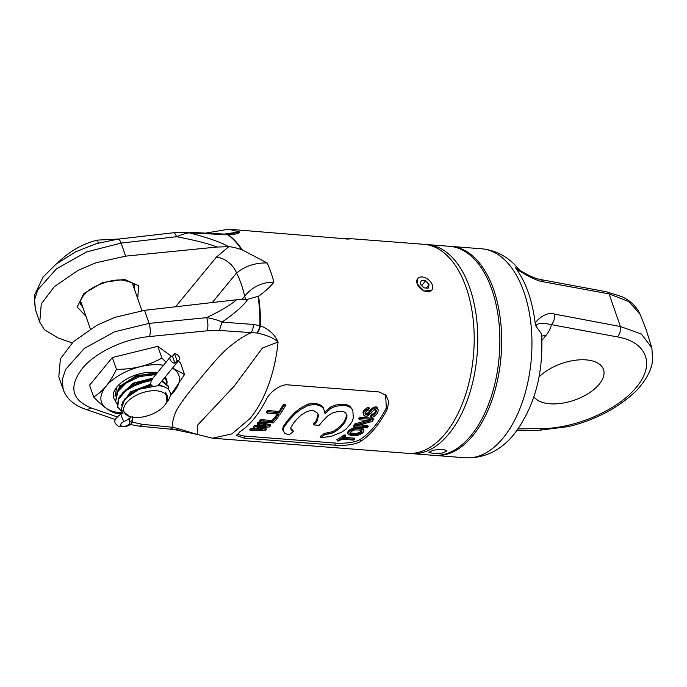 <?xml version="1.0" encoding="UTF-8"?>
<svg xmlns="http://www.w3.org/2000/svg" width="687" height="687" viewBox="0 0 687 687"><rect width="100%" height="100%" fill="white"/><g stroke="black" fill="none" stroke-linecap="round" stroke-linejoin="round"><path stroke-width="1.03" d="M132.033 422.033L142.209 424.317L173.141 427.323L178.422 428.765A9.481 3.675 98.5 0 1 176.233 429.968L197.221 434.442L197.315 425.425L234.087 386.309L262.391 348.06L278.063 341.997A104.819 58.026 -85.6 0 1 250.059 418.486L231.88 433.892L212.455 438.212L407.692 453.326A104.819 58.026 -85.6 0 0 445.305 433.591A104.819 58.026 94.4 0 0 473.085 318.759A104.819 58.026 94.4 0 0 423.87 244.314L351.109 238.707M387.202 409.237L388.773 401.723L386.06 395.291L378.923 391.916L288.111 384.883C280.949 383.81 269.759 391.899 266.127 399.868A104.819 58.026 -85.6 0 1 253.992 418.787A104.819 58.026 -85.6 0 1 239.823 431.84L236.568 435.532L244.28 438.169L335.084 445.193C342.109 445.872 355.789 444.944 360.907 441.209A104.819 58.026 -85.6 0 0 375.076 428.156A104.819 58.026 -85.6 0 0 387.202 409.237L386.334 407.863A102.629 56.815 94.4 0 1 360.581 439.165C355.711 442.772 342.203 443.733 334.99 443.046L244.177 436.022L236.963 434.339M178.422 428.765L196.997 434.382M142.209 424.317A9.481 5.298 95.5 0 1 138.697 426.095L169.62 429.092A9.481 5.298 95.5 0 0 173.141 427.323C172.136 424.145 172.746 419.723 174.97 414.029C176.55 408.301 188.023 393.127 198.474 380.813C207.422 369.7 221.549 352.809 229.501 346.729C237.573 340.134 244.709 335.488 250.918 332.783A9.481 5.11 -85.7 0 0 253.46 324.453L221.987 322.109C235.272 312.928 243.885 305.311 247.818 299.274L236.526 299.764L144.528 310.335L114.944 317.342L97.073 325.157L73.415 341.628L60.404 358.829L58.79 376.82L63.17 389.409C66.338 398.4 73.664 404.969 85.136 409.117L115.364 419.551M257.187 333.032A9.481 4.981 -72.2 0 0 260.425 325.801C268.943 329.142 274.826 334.543 278.063 341.997C273.915 338.141 266.96 335.153 257.187 333.032L219.445 330.438L221.987 322.109C218.389 320.254 213.288 318.768 206.693 317.643C221.188 310.576 231.133 304.616 236.526 299.764M178.096 428.671A9.481 3.933 99.1 0 1 175.709 429.89L176.233 429.968M225.722 234.19A9.481 6.587 89.4 0 1 225.937 234.181L232.12 233.589L239.377 231.914L223.636 234.19M117.82 239.162A9.481 3.375 83.4 0 1 121.11 243.086L86.656 251.897L56.463 268.815L37.854 289.725L34.453 300.09L35.355 309.536L34.35 295.504L42.98 277.179L55.913 264.263L75.785 251.768L96.395 243.636L117.82 239.162L173.279 232.79L187.577 232.18L225.937 234.181A9.481 6.587 89.4 0 1 228.419 234.851C235.753 234.379 239.402 233.4 239.377 231.914L228.625 229.209L205.173 233.194M348.318 238.878L350.997 238.681M346.669 239.093C352.895 238.775 352.096 238.647 344.281 238.69L228.625 229.209M242.305 249.931L267.157 262.949C255.246 262.717 245.036 266.084 236.517 273.057A18.231 11.911 39.4 0 0 216.379 257.153L228.737 246.71L217.032 247.028L125.652 256.139L121.11 243.086L176.568 236.714C182.167 234.413 186.417 233.125 189.311 232.841L228.419 234.851A104.819 58.026 -85.6 0 1 242.305 249.931L241.635 249.682A104.81 58.026 -85.6 0 0 227.938 234.851A9.481 6.381 88.9 0 0 225.508 234.19M245.405 299.214A18.231 11.911 -140.6 0 0 244.675 296.234C252.284 286.788 262.03 282.117 273.915 282.22C269.828 287.218 264.71 291.872 258.552 296.209L247.818 299.274M431.711 290.189L423.905 291.065L417.155 283.748L417.636 278.613M258.552 296.209A104.819 58.026 -85.6 0 1 260.425 325.801L253.46 324.453M256.818 332.989A9.481 4.886 -74.1 0 0 259.892 325.664A104.81 58.026 -85.6 0 0 258.063 296.483M219.445 330.438L207.088 330.799A9.481 3.289 -95.7 0 0 206.693 317.643L149.07 323.388L114.489 331.821L84.209 348.515L65.6 369.4L62.225 379.834L63.17 389.409M72.135 342.856L58.249 338.064L44.423 329.708L39.743 322.126L41.28 303.92L54.29 286.702L78.009 270.395L95.94 262.76L125.652 256.139M85.978 316.321L77.193 307.003L83.848 293.547L102.681 282.529L124.484 279.36L138.654 285.758L137.709 298.587M220.329 234.069A9.481 5.195 93.3 0 1 222.064 234.739M187.577 232.18A9.481 5.195 93.3 0 1 189.311 232.841C207.749 237.616 220.888 242.236 228.737 246.71C231.734 246.813 236.027 247.801 241.635 249.682M217.032 247.028C208.522 243.653 195.031 240.218 176.568 236.714A9.481 3.375 83.4 0 0 173.279 232.79M82.964 307.673L80.585 304.178C79.761 302.237 80.757 299.309 83.599 295.401C88.915 287.613 109.671 278.433 122.913 280.184L122.913 280.184C131.183 281.979 135.013 283.868 134.42 285.826L134.729 290.034M409.486 453.411A104.819 58.026 -85.6 0 0 411.264 453.6A104.819 58.026 -85.6 0 0 448.877 433.875A104.819 58.026 94.4 0 0 476.658 319.034A104.819 58.026 94.4 0 0 427.443 244.589L449.538 246.307A104.819 58.026 94.4 0 1 498.753 320.743A104.819 58.026 94.4 0 1 470.973 435.584A104.819 58.026 -85.6 0 1 433.36 455.309L411.264 453.6M425.648 244.503A104.819 58.026 94.4 0 1 427.443 244.589M442.935 449.204L433.557 450.114L428.834 452.278L432.87 453.403L442.291 453.094L447.005 450.852L442.935 449.204M450.449 246.384A104.819 58.026 94.4 0 1 451.359 246.444A104.819 58.026 94.4 0 1 500.574 320.889A104.819 58.026 94.4 0 1 472.785 435.721A104.819 58.026 94.4 0 1 435.18 455.455A104.819 58.026 94.4 0 1 434.27 455.369M533.919 396.803A37.553 19.391 160.8 0 0 564.491 402.814A37.553 19.391 160.8 0 0 599.193 384.248A37.553 19.391 160.8 0 0 603.478 369.486A37.553 19.391 160.8 0 0 576.17 360.134A37.553 19.391 160.8 0 0 538.994 377.034M543.168 281.782A8.751 5.556 100.5 0 0 540.222 279.472L606.192 291.726A8.751 5.556 100.5 0 1 609.051 293.881L620.421 326.531L554.409 314.071C545.461 311.056 534.752 321.774 535.276 323.938C532.519 300.846 526.087 282.374 515.989 268.523C516.495 269.398 534.95 280.949 543.168 281.782L609.051 293.881L628.897 301.627L640.198 314.466L646.115 329.623L651.834 347.794L641.349 333.994L620.421 326.531A8.751 5.556 -79.5 0 1 617.33 336.896L551.352 324.642A8.751 5.556 -79.5 0 0 554.409 314.071M541.708 336.218A13.852 9.051 -140.6 0 1 545.727 335.737C548.973 331.718 550.854 328.025 551.352 324.642C535.345 321.069 536.349 326.231 536.006 326.11L535.276 323.938M651.886 347.983L652.65 360.649C651.431 368.867 647.755 376.82 641.615 384.488C635.655 392.62 625.325 401.139 610.623 410.019C596.599 417.859 582.378 423.398 567.96 426.644L539.578 430.242A8.751 4.045 89.1 0 0 541.906 428.568C575.517 428.516 618.532 409.735 636.42 387.133C655.638 364.625 646.836 341.834 617.33 336.896M515.989 268.523L515.619 267.544L519.544 270.137C527.015 274.654 534.666 278.587 540.222 279.472M519.355 269.914L515.619 267.544M536.006 326.11L541.571 334.002C543.666 373.719 534.529 407.099 514.151 434.141C500.789 450.569 484.55 458.452 465.451 457.791A104.819 58.026 94.4 0 0 503.056 438.066A104.819 58.026 94.4 0 0 530.845 323.225A104.819 58.026 94.4 0 0 481.621 248.788L451.359 246.444M385.596 394.81L386.334 407.863M261.446 427.305L265.989 428.276L266.41 429.478A104.089 57.622 -85.6 0 1 264.976 430.612L250.205 430.663L249.776 429.452A102.629 56.815 -85.6 0 0 250.875 428.654L257.256 428.636M250.875 428.654L251.296 429.856L262.58 429.813L253.795 427.855L253.383 426.661A102.629 56.815 -85.6 0 0 254.791 425.442L261.721 425.15M257.196 423.166A102.629 56.815 -85.6 0 0 258.209 422.136L258.621 423.312A104.089 57.622 -85.6 0 1 257.608 424.351L257.196 423.166M266.41 429.478L257.05 427.443L269.218 427.022A104.089 57.622 -85.6 0 0 270.592 425.717L270.18 424.532L258.209 422.136M259.961 421.895L273.28 422.926A104.089 57.622 -85.6 0 0 279.042 415.824L278.63 414.647L276.93 414.51A102.629 56.815 -85.6 0 1 272.155 420.504L260.536 419.611L260.948 420.788A104.089 57.622 -85.6 0 1 259.961 421.895L259.549 420.71A102.629 56.815 -85.6 0 0 260.536 419.611M266.951 413.067L280.27 414.098A104.089 57.622 -85.6 0 0 285.552 405.605L285.131 404.403L283.43 404.274A102.629 56.815 -85.6 0 1 279.059 411.444L267.449 410.543L267.861 411.736A104.089 57.622 -85.6 0 1 266.951 413.067L266.539 411.882A102.629 56.815 -85.6 0 0 267.449 410.543M324.642 412.466L330.481 407.09L335.6 405.029L341.37 404.214L346.523 404.609L349.769 406.12L352.8 409.993L353.333 418.048L351.847 422.11A104.089 57.622 -85.6 0 1 345.99 429.186L341.619 432.183L330.833 436.503L320.589 437.645L320.159 436.417A102.629 56.815 -85.6 0 0 324.324 433.454L331.898 431.831L334.767 430.5L339.893 426.679A102.629 56.815 -85.6 0 0 344.281 421.38L346.48 416.356L346.54 414.167M346.48 416.356L346.892 417.55L346.952 415.352L345.707 412.99L343.783 411.676L338.631 411.281L332.165 413.085L327.57 416.056L322.083 421.792A104.089 57.622 -85.6 0 1 319.154 425.33L314.002 424.927L313.59 423.75A102.629 56.815 -85.6 0 0 316.518 420.212L318.141 414.167M330.481 407.09L330.902 408.301L325.063 413.66L323.397 407.752L320.803 405.124L316.278 403.535L313.701 403.329L307.922 404.128L300.202 408.301L294.955 412.372L288.746 419.036A102.629 56.815 -85.6 0 1 287.278 420.796L283.242 426.507L282.632 429.504L284.916 433.617L289.227 434.588A104.089 57.622 -85.6 0 0 293.358 431.505L292.937 430.302L290.678 428.645M354.775 439.354L342.873 438.435A104.089 57.622 -85.6 0 0 345.784 436.279L345.363 435.077L343.947 434.965A102.629 56.815 -85.6 0 1 336.879 439.646L337.317 440.891L338.734 441.002A104.089 57.622 -85.6 0 0 341.757 439.182L353.659 440.101A104.089 57.622 -85.6 0 0 354.775 439.354L354.346 438.143L344.367 437.37M356.733 427.486L363.037 428.559L363.921 430.551L363.26 432.192A104.089 57.622 -85.6 0 1 361.894 433.531L357.652 435.429L350.318 435.352L347.871 434.004L347.45 432.81L348.163 431.307A102.629 56.815 -85.6 0 0 349.528 429.976L351.89 428.473L355.153 427.563L356.733 427.486L357.146 428.662L355.565 428.74L355.153 427.563M359.962 424.892L367.785 425.493L368.198 426.67A104.089 57.622 -85.6 0 1 367.236 427.838L353.917 426.807L353.504 425.631A102.629 56.815 -85.6 0 0 354.947 423.87L367.15 420.401M358.837 418.606A102.629 56.815 -85.6 0 0 359.739 417.258L360.151 418.443A104.089 57.622 -85.6 0 1 359.249 419.791L358.837 418.606M368.198 426.67L356.579 425.777L372.114 421.483A104.089 57.622 -85.6 0 0 373.47 419.474L373.058 418.289L359.739 417.258M375.978 409.881L375.703 410.929A102.629 56.815 -85.6 0 1 374.578 412.939L371.435 414.733A102.629 56.815 -85.6 0 1 370.559 416.159L370.98 417.344L372.26 417.198L374.114 416.605L376.691 414.27A104.089 57.622 -85.6 0 0 377.824 412.269L378.228 409.881L376.356 406.893L373.53 407.236L369.752 410.474A102.629 56.815 -85.6 0 1 368.91 411.985L367.202 413.394L364.934 413.222M376.038 410.062L376.399 411.092L375.677 409.684L374.827 409.624L371.873 411.814A104.089 57.622 -85.6 0 1 371.023 413.316L367.313 416.073L364.9 416.142L363.363 414.768L363.243 411.547A102.629 56.815 -85.6 0 0 363.947 410.285L367.871 407.348L368.859 407.151L369.288 408.37L368.301 408.567L367.871 407.348M250.205 430.663A104.089 57.622 -85.6 0 0 251.296 429.856M254.791 425.442L255.203 426.627L266.788 426.138L257.608 424.351M253.795 427.855A104.089 57.622 -85.6 0 0 255.203 426.627M270.592 425.717L258.621 423.312M272.155 420.504L272.567 421.689L260.948 420.788M276.93 414.51L277.342 415.695A104.089 57.622 -85.6 0 1 272.567 421.689M279.042 415.824L277.342 415.695M279.059 411.444L279.48 412.629L267.861 411.736M283.43 404.274L283.851 405.476A104.089 57.622 -85.6 0 1 279.48 412.629M285.552 405.605L283.851 405.476M324.324 433.454L324.745 434.656L332.31 433.025L335.179 431.685L340.297 427.864A104.089 57.622 -85.6 0 0 344.694 422.557L346.892 417.55M320.589 437.645A104.089 57.622 -85.6 0 0 324.745 434.656M327.716 432.999L328.137 434.193M331.898 431.831L332.31 433.025M334.767 430.5L335.179 431.685M339.893 426.679L340.297 427.864M344.281 421.38L344.694 422.557M316.518 420.212L316.93 421.397L318.553 415.352L317.334 413.059L313.504 410.5L310.928 410.294L305.741 412.166L301.129 415.077L296.32 419.8A104.089 57.622 -85.6 0 1 293.392 423.338L290.876 427.451L291.099 429.839L293.358 431.505M314.002 424.927A104.089 57.622 -85.6 0 0 316.93 421.397M283.242 426.507L283.654 427.7L287.69 421.981A104.089 57.622 -85.6 0 0 289.158 420.212L295.367 413.557L300.623 409.504L308.343 405.339L314.122 404.549L313.701 403.329M283.053 430.706L283.654 427.7M287.278 420.796L287.69 421.981M288.746 419.036L289.158 420.212M294.955 412.372L295.367 413.557M300.202 408.301L300.623 409.504M307.922 404.128L308.343 405.339M316.278 403.535L316.698 404.746L314.122 404.549M320.803 405.124L321.224 406.335L316.698 404.746M323.817 408.954L321.224 406.335M335.6 405.029L336.02 406.24L341.791 405.433L341.37 404.214M330.902 408.301L336.02 406.24M346.523 404.609L346.944 405.837L341.791 405.433M349.769 406.12L350.19 407.339L346.944 405.837M352.8 409.993L350.19 407.339M345.784 436.279L344.367 436.168L343.947 434.965M337.317 440.891A104.089 57.622 -85.6 0 0 344.367 436.168M349.528 429.976L349.941 431.161L352.302 429.65L355.565 428.74M348.163 431.307L348.575 432.501A104.089 57.622 -85.6 0 0 349.941 431.161M350.653 429.135L351.066 430.32M351.89 428.473L352.302 429.65M353.685 427.838L354.097 429.023M360.984 427.812L361.396 428.997L357.146 428.662M362.238 428.113L362.65 429.289L361.396 428.997M363.037 428.559L363.449 429.744L362.65 429.289M363.921 430.551L363.449 429.744M347.579 432.14L348 433.325L348.575 432.501M347.871 434.004L348 433.325M349.872 433.299L350.276 432.63A104.089 57.622 -85.6 0 0 351.641 431.29L354.853 429.847L360.4 430.088L361.886 430.775L361.56 432.063A104.089 57.622 -85.6 0 1 360.194 433.394L355.626 434.768L350.422 434.201L349.872 433.299M361.534 430.165L361.147 430.878A102.629 56.815 -85.6 0 1 359.782 432.209L356.519 433.514L350.001 433.008M361.697 430.62L361.946 431.35M361.147 430.878L361.56 432.063M359.782 432.209L360.194 433.394M358.812 432.836L359.224 434.021M357.721 433.265L358.133 434.459M356.519 433.514L356.939 434.708M355.213 433.583L355.626 434.768M350.963 433.248L351.375 434.442M350.018 433.059L350.422 434.201M354.947 423.87L355.359 425.047L370.585 420.667L359.249 419.791M353.917 426.807A104.089 57.622 -85.6 0 0 355.359 425.047M373.47 419.474L360.151 418.443M365.639 413.531L366.059 414.725L365.347 414.416L365.355 412.878A104.089 57.622 -85.6 0 0 366.205 411.376L368.464 409.941A104.089 57.622 -85.6 0 0 369.288 408.37M366.205 413.574L366.626 414.768L366.059 414.725M367.202 413.394L367.614 414.596L369.323 413.188A104.089 57.622 -85.6 0 0 370.173 411.676L372.277 409.426L375.36 408.009L374.939 406.781M366.626 414.768L367.614 414.596M368.198 412.707L368.618 413.9M368.91 411.985L369.323 413.188M369.752 410.474L370.173 411.676M370.731 409.212L371.152 410.422M371.847 408.207L372.277 409.426M373.53 407.236L373.951 408.456M376.356 406.893L376.777 408.121L375.36 408.009M377.215 407.52L377.635 408.739L376.777 408.121M378.228 409.881L377.635 408.739M371.435 414.733L371.856 415.927L374.99 414.141A104.089 57.622 -85.6 0 0 376.124 412.14L376.399 411.092M370.98 417.344A104.089 57.622 -85.6 0 0 371.856 415.927M372.431 414.562L372.852 415.755M373.719 413.9L374.132 415.094M374.578 412.939L374.99 414.141M375.703 410.929L376.124 412.14M362.951 412.552L363.371 413.754L363.655 412.75A104.089 57.622 -85.6 0 0 364.368 411.496L368.301 408.567M363.363 414.768L363.371 413.754M363.243 411.547L363.655 412.75M363.947 410.285L364.368 411.496M364.926 409.031L365.347 410.242M366.334 408.052L366.755 409.272M417.155 283.748A9.111 5.96 39.4 0 0 424.059 290.867A9.111 5.96 39.4 0 0 431.762 290.129A9.111 5.96 39.4 0 0 432.286 284.925A9.111 5.96 39.4 0 0 425.382 277.814A9.111 5.96 39.4 0 0 417.687 278.544A9.111 5.96 39.4 0 0 417.155 283.748M428.19 288.197L429.092 284.676L425.622 280.82L421.251 280.485L420.35 283.997L423.819 287.853L428.19 288.197M429.092 284.676L426.318 288.051M425.622 280.82L421.741 285.543M164.468 377.876L166.263 380.598L164.674 377.618M156.387 373.917L153.622 373.676C139.221 374.054 127.439 379.284 118.276 389.383L115.648 401.526L117.022 392.406L126.03 383.157L139.77 376.519L155.863 374.561M156.679 372.775L157.168 372.972M114.961 396.966L116.773 387.09M119.847 395.944L132.952 383.217L152.9 378.159M117.795 390.044L120.01 386.111L139.16 373.934M116.97 403.965L115.648 401.526M166.263 380.598L166.597 383.372M115.382 400.753A28.03 14.47 -19.2 0 1 116.163 387.88A28.03 14.47 -19.2 0 1 153.63 372.371A28.03 14.47 -19.2 0 1 157.237 372.886M165.163 377.026A28.03 14.47 -19.2 0 1 166.898 383.715M162.158 380.684L168.057 385.75L168.616 389.581M161.728 381.199L168.315 386.498M152.325 385.965L150.522 384.231L151.484 379.688L138.121 382.891L125.996 389.658L118.413 398.323L117.443 406.687L123.11 413.119M150.359 380.066L152.84 379.215M165.172 404.591A23.401 12.083 160.8 0 0 165.352 404.36A23.401 12.083 160.8 0 0 167.422 395.918A23.401 12.083 160.8 0 0 167.31 395.626C165.198 392.56 164.674 391.556 165.747 392.62L167.035 402.084L167.619 401.285A27.343 14.118 160.8 0 0 170.419 394.733C170.402 389.409 166.348 386.369 158.259 385.622L138.972 389.306L124.931 398.855L121.101 409.589L129.173 416.382L130.659 416.786A22.783 11.765 160.8 0 0 134.54 417.43A22.783 11.765 160.8 0 0 165 404.832A22.783 11.765 160.8 0 0 156.456 390.791A22.783 11.765 160.8 0 0 127.902 401.191A22.783 11.765 160.8 0 0 130.659 416.786M151.544 380.443L138.224 383.69L126.176 390.456L118.653 399.095L117.7 407.425M121.213 405.304L130.513 391.865L150.522 384.231M122.518 402.187L133.355 390.946L150.745 385.003M165.747 392.62L167.774 398.323M167.035 402.084L166.151 403.166M158.663 384.488L158.499 385.931M158.963 384.557L163.454 386.532M120.225 387.107L137.306 375.368L156.009 373.865M126.15 382.152L137.563 376.107L149.697 373.771M122.535 412.81A40.945 21.134 -19.2 0 1 120.465 412.689A40.945 21.134 -19.2 0 1 106.159 386.128A40.945 21.134 -19.2 0 1 159.848 364.823A40.945 21.134 -19.2 0 1 163.506 365.269M172.42 368.206A40.945 21.134 -19.2 0 1 170.324 395.403M122.484 413.291L116.335 413.445C110.152 411.891 102.595 406.403 93.664 396.966C102.629 391.676 110.221 382.453 116.447 369.28C132.96 369.486 148.109 365.75 161.892 358.073L166.014 362.221M171.475 356.278L157.795 346.334L112.35 357.541L89.576 385.227L93.664 396.966M172.583 368.009L184.554 374.552L170.29 395.609M157.795 346.334L161.892 358.073M184.554 374.552L180.466 362.805L178.208 361.173M112.35 357.541L116.447 369.28M57.914 262.709L57.948 262.571C69.705 251.15 82.835 243.67 97.339 240.115L119.16 239.007M98.361 243.061L97.339 240.115M172.489 356.201L174.953 363.277A4.371 2.86 -140.6 0 1 170.797 360.778A4.371 2.86 -140.6 0 1 170.342 356.957A4.371 2.86 -140.6 0 1 172.489 356.201L174.592 353.642L177.057 360.718A4.371 2.86 39.4 0 0 179.204 359.962A4.371 2.86 39.4 0 0 178.749 356.149A4.371 2.86 39.4 0 0 174.592 353.642M174.953 363.277L177.057 360.718M129.714 422.007A13.208 6.818 -19.2 0 1 129.611 421.749A13.208 6.818 -19.2 0 1 130.891 416.846A13.208 6.818 -19.2 0 1 123.918 421.56A4.74 2.447 160.8 0 0 120.8 425.219A4.74 2.447 160.8 0 0 126.073 425.974A4.74 2.447 160.8 0 0 129.749 422.101A4.74 2.447 160.8 0 0 129.714 422.007A4.371 3.744 -23.7 0 0 132.66 417.215M273.915 282.22A104.819 58.026 -85.6 0 0 267.157 262.949M207.088 330.799L149.465 336.544C124.467 338.785 95.828 352.233 82.655 368.034C68.64 386.386 71.371 399.645 90.821 407.82L116.919 416.82M90.821 407.82A9.481 6.715 109 0 1 85.136 409.117M149.465 336.544A9.481 3.289 -95.7 0 0 149.07 323.388L144.528 310.335M212.249 302.555L236.517 273.057A82.217 45.514 -85.6 0 1 244.675 296.234L242.159 299.292M175.563 306.771L216.379 257.153M124.484 279.36L122.913 280.184M518.118 428.937L541.906 428.568M545.727 335.737L541.888 340.409M360.907 441.209L360.581 439.165M244.28 438.169L244.177 436.022M335.084 445.193L334.99 443.046M151.166 372.277L156.842 373.367M148.615 379.112L146.279 380.452M133.003 384.96L130.959 385.261M120.56 386.764L118.413 385.261M127.378 396.416L138.439 389.185L151.449 385.69M158.534 385.252L160.852 385.922M122.277 392.998L135.408 382.874L152.274 378.923M128.211 388.052L150.822 379.696M123.918 421.56A4.371 0.464 -112.9 0 1 121.814 417.112A4.371 0.464 -112.9 0 1 120.989 413.995L122.956 413.033M169.62 429.092L175.709 429.89M130.075 424.48L138.697 426.095M35.355 309.536L39.743 322.126M435.18 455.455L465.451 457.791M516.925 430.594L539.578 430.242M606.192 291.726L621.812 296.638C630.477 300.683 636.6 306.625 640.198 314.466M519.604 270.18L519.346 269.905C512.047 260.665 499.629 250.523 481.621 248.788M212.455 438.212L196.954 434.364M80.568 300.803L90.366 328.944M165 404.832L165.352 404.36M132.333 283.156L141.908 310.661M129.611 421.749L128.615 418.907M170.342 356.957L151.484 379.885M132.488 416.708C133.63 424.162 129.053 427.46 118.757 426.61C114.978 423.561 111.294 420.959 120.989 413.995M158.044 385.673L179.204 359.962"/></g></svg>
